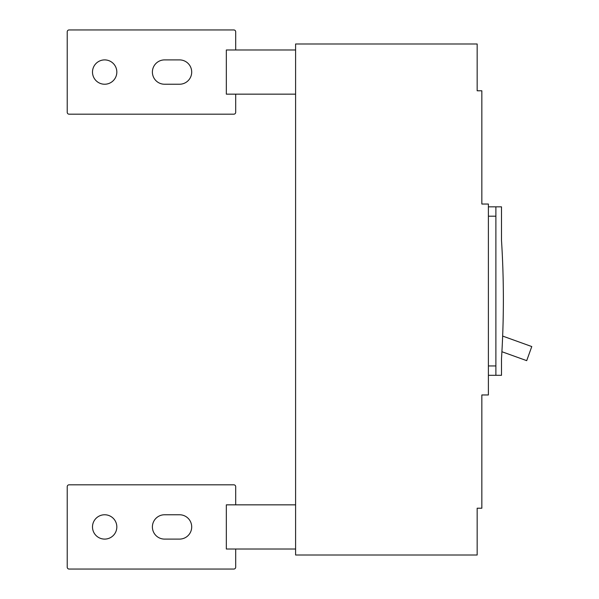 <?xml version="1.0" encoding="UTF-8"?>
<svg xmlns="http://www.w3.org/2000/svg" width="599" height="599" viewBox="0 0 599 599"><rect width="100%" height="100%" fill="white"/><g stroke="black" fill="none" stroke-linecap="round" stroke-linejoin="round"><path stroke-width="0.9" d="M477.163 508.214L477.163 555.011L295.592 555.011L295.592 43.989L477.163 43.989L477.163 90.786L481.843 90.786L481.843 204.034L488.395 204.034L488.395 394.966L481.843 394.966L481.843 508.214L477.163 508.214L477.163 526.933M477.163 90.786L477.163 72.067M495.882 206.842L495.882 375.311L501.498 375.311L501.498 358.666A935.938 935.938 0 0 0 501.498 240.334L501.498 206.842L488.395 206.842M495.882 375.311L488.395 375.311M502.658 336.076L531.777 346.559L526.701 360.65L501.91 351.725M191.702 526.933A12.167 12.167 0 0 0 179.535 514.766L164.56 514.766A12.167 12.167 0 0 0 152.393 526.933A12.167 12.167 0 0 0 164.56 539.1L179.535 539.1A12.167 12.167 0 0 0 191.702 526.933A12.167 12.167 0 0 0 179.535 514.766A12.167 12.167 0 0 1 191.702 526.933A12.167 12.167 0 0 1 179.535 539.1A12.167 12.167 0 0 0 191.702 526.933M235.692 504.845L235.692 486.688A1.872 1.872 0 0 0 233.82 484.816L69.095 484.816A1.872 1.872 0 0 0 67.223 486.688L67.223 567.178A1.872 1.872 0 0 0 69.095 569.05L233.82 569.05A1.872 1.872 0 0 0 235.692 567.178L235.692 549.021M191.702 72.067A12.167 12.167 0 0 0 179.535 59.9L164.56 59.9A12.167 12.167 0 0 0 152.393 72.067A12.167 12.167 0 0 0 164.56 84.234L179.535 84.234A12.167 12.167 0 0 0 191.702 72.067A12.167 12.167 0 0 0 179.535 59.9A12.167 12.167 0 0 1 191.702 72.067A12.167 12.167 0 0 1 179.535 84.234A12.167 12.167 0 0 0 191.702 72.067M235.692 49.979L235.692 31.822A1.872 1.872 0 0 0 233.82 29.95L69.095 29.95A1.872 1.872 0 0 0 67.223 31.822L67.223 112.312A1.872 1.872 0 0 0 69.095 114.184L233.82 114.184A1.872 1.872 0 0 0 235.692 112.312L235.692 94.155M152.393 72.067A12.167 12.167 0 0 0 164.56 84.234A12.167 12.167 0 0 1 152.393 72.067A12.167 12.167 0 0 1 164.56 59.9A12.167 12.167 0 0 0 152.393 72.067M233.82 29.95L69.095 29.95L233.82 29.95M67.223 31.822L67.223 112.312L67.223 31.822M152.393 526.933A12.167 12.167 0 0 0 164.56 539.1A12.167 12.167 0 0 1 152.393 526.933A12.167 12.167 0 0 1 164.56 514.766A12.167 12.167 0 0 0 152.393 526.933M233.82 484.816L69.095 484.816L233.82 484.816M67.223 486.688L67.223 567.178L67.223 486.688M295.592 549.021L226.332 549.021L226.332 504.845L295.592 504.845M116.827 526.933A12.167 12.167 0 0 0 104.66 514.766A12.167 12.167 0 0 0 92.493 526.933A12.167 12.167 0 0 0 104.66 539.1A12.167 12.167 0 0 0 116.827 526.933M295.592 94.155L226.332 94.155L226.332 49.979L295.592 49.979M116.827 72.067A12.167 12.167 0 0 0 104.66 59.9A12.167 12.167 0 0 0 92.493 72.067A12.167 12.167 0 0 0 104.66 84.234A12.167 12.167 0 0 0 116.827 72.067M488.395 216.202L495.882 216.202M488.395 365.952L495.882 365.952"/></g></svg>
